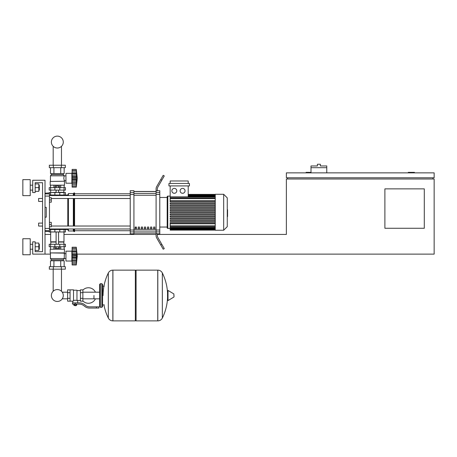 <?xml version="1.0" encoding="UTF-8"?>
<svg xmlns="http://www.w3.org/2000/svg" width="457" height="457" viewBox="0 0 457 457"><rect width="100%" height="100%" fill="white"/><g stroke="black" fill="none" stroke-linecap="round" stroke-linejoin="round"><path stroke-width="0.69" d="M414.448 172.86L414.448 172.363L408.29 172.363L408.29 172.86M424.296 228.272L384.891 228.272L384.891 188.867L424.296 188.867L424.296 228.272M432.916 177.784L432.916 179.013M77.13 254.132L434.15 254.132L434.15 179.013L286.379 179.013L286.379 234.43L157.322 234.43M434.15 177.784L434.15 172.86L286.379 172.86L286.379 177.784L434.15 177.784M287.607 177.784L287.607 179.013M311.006 172.363L306.081 172.363L306.081 172.86M50.436 254.132L32.704 254.132L32.704 241.816L35.166 241.816L35.166 251.67L42.552 251.67L42.552 182.709L35.166 182.709L35.166 192.563L32.704 192.563L32.704 180.247L45.014 180.247L45.014 254.132M45.014 234.43L50.681 234.43M63.98 234.43L156.094 234.43L156.094 231.91L159.784 231.91L159.784 230.025L156.094 230.025L156.094 194.499L159.784 194.499L159.784 192.62L156.094 192.62L156.094 194.499M326.766 167.685L311.006 167.685L311.006 165.96L317.409 165.96L317.409 164.24L320.363 164.24L320.363 165.96L326.766 165.96L326.766 172.86M311.006 172.86L311.006 167.685M38.611 223.102L38.611 226.055L38.611 223.102L42.552 223.102L42.552 201.428L38.611 201.428L38.611 198.469L42.552 198.469L42.552 182.709L35.166 182.709L42.552 182.709L42.552 198.469M49.447 222.359L51.298 222.359L51.298 224.576L49.447 224.576M51.298 224.576L51.298 226.792L49.447 226.792M38.611 198.469L38.611 201.428M49.447 197.732L51.298 197.732L51.298 199.949L49.447 199.949M51.298 199.949L51.298 202.165L49.447 202.165M67.607 298.821L62.683 298.821L62.683 298.101A5.947 5.947 0 0 1 51.384 295.508A5.947 5.947 0 0 1 57.331 289.561A5.947 5.947 0 0 1 63.277 295.508A5.947 5.947 0 0 1 57.331 301.454A5.947 5.947 0 0 0 61.478 291.246A5.947 5.947 0 0 1 57.331 301.454A5.947 5.947 0 0 1 53.178 291.246A5.947 5.947 0 0 0 57.331 301.454A5.947 5.947 0 0 0 62.683 298.101A5.947 5.947 0 0 1 51.818 297.747A5.947 5.947 0 0 1 53.178 291.246A5.947 5.947 0 0 0 57.331 301.454A5.947 5.947 0 0 1 53.178 291.246L53.178 269.156M93.959 295.508L93.959 298.821L93.959 295.508M61.478 269.156L61.478 291.246A5.947 5.947 0 0 1 62.683 292.914A5.947 5.947 0 0 0 61.478 291.246A5.947 5.947 0 0 1 62.683 292.914L62.683 292.194L67.607 292.194M82.877 300.94A7.758 7.758 0 0 0 95.433 298.821M95.433 292.194A7.758 7.758 0 0 0 82.877 290.081M70.07 289.847L73.52 289.847L73.52 300.895L72.783 301.174L67.607 301.174L67.607 289.847L70.07 289.847L70.07 301.174M80.415 300.432L77.707 300.432L77.707 302.9M80.415 292.674L80.415 301.174L82.877 301.174L82.877 289.847L80.415 289.847L80.415 292.674L82.877 292.674M80.415 290.583L76.97 290.583M76.97 300.112L77.707 300.432M73.52 300.5L75.245 300.198L76.97 300.5L76.97 290.212L73.52 290.212M76.228 305.482L74.257 305.482L75.982 305.727L76.228 305.236M75.953 304.128L75.953 305.236L76.667 305.236L76.667 304.128M73.823 304.128L73.823 305.236L75.953 305.236M74.531 304.128L74.531 305.236M96.427 308.069L98.889 308.069L98.889 306.836L96.427 306.836L96.427 308.069L89.446 308.069A7.386 7.386 0 0 1 84.831 306.453L83.951 305.75A7.386 7.386 0 0 0 79.335 304.128L72.474 304.128L72.474 302.9L75.245 302.9L75.245 304.128M75.245 302.9L79.335 302.9A8.62 8.62 0 0 1 84.722 304.785L85.602 305.487A6.158 6.158 0 0 0 89.446 306.836L96.427 306.836M80.415 298.341L82.877 298.341M70.07 292.674L67.607 292.674M70.07 298.341L67.607 298.341M157.751 320.877L157.751 270.138L157.814 320.877A5.05 5.05 0 0 0 162.344 318.061L162.344 272.955A5.05 5.05 0 0 0 157.814 270.138L136.077 270.138L136.077 320.877L157.751 320.877M167.542 295.508L167.542 290.698L168.005 290.429L168.005 300.586L167.542 300.323L167.542 295.508M174.003 295.508L174.003 296.81L174.003 295.508M108.332 272.955A5.05 5.05 0 0 1 112.862 270.138L135.341 270.138L135.341 320.877L112.925 320.877L112.925 270.138L112.862 320.877A5.05 5.05 0 0 1 108.332 318.061L108.332 272.955A50.984 50.984 0 0 0 103.076 295.508M101.842 283.688L100.363 283.688L100.363 307.333L101.842 307.333L101.842 283.688L102.579 284.425L102.579 286.151L104.305 286.151M104.305 304.87L102.579 304.87L102.579 306.59L102.579 284.425M49.447 229.505L65.46 229.505L65.46 231.967L49.202 231.967M59.781 231.967L59.793 229.008L54.869 229.008L54.88 231.967M58.467 246.746L58.467 248.322L59.604 248.322L59.604 246.746M58.467 248.322L56.194 248.322L56.194 246.746M56.194 248.322L55.057 248.322L55.057 246.746M72.109 262.015L71.863 261.027L65.951 261.027L65.951 251.179L71.863 251.179L71.863 261.027M72.109 250.19L71.863 251.179M72.109 260.901L72.109 254.286L76.565 254.286L76.296 264.969L77.279 256.103L76.296 247.237L76.565 251.139L76.445 249.848L72.109 249.848L72.109 247.237L76.296 247.237M72.109 260.536L76.296 260.536L76.565 261.067L72.109 261.067L76.382 260.993M76.296 264.969L72.109 264.969L72.109 263.78L76.296 263.78L76.565 262.884L76.445 263.386M72.109 263.918L76.445 263.895M76.296 260.496L76.445 260.901M72.109 257.919L76.565 257.919L76.302 255.897L76.41 259.296L76.445 257.131L72.109 257.131M72.109 263.78L72.109 261.067M72.109 256.103L76.302 255.897M72.109 254.286L72.109 251.139L76.565 251.139L76.565 254.275M72.109 251.67L76.296 251.67M76.559 249.333L76.296 248.425L72.109 248.425M72.109 251.139L72.109 249.848M76.445 248.819L76.565 249.322M72.109 253.087L76.433 253.052M64.471 252.898L50.19 252.898L50.19 249.208L64.471 249.208L64.226 258.565L63.243 259.799L63.243 260.781M50.19 252.898L64.226 253.149M50.436 253.149L50.436 258.565L64.226 258.565M50.436 258.565L51.418 259.799L63.243 259.799M51.418 259.799L51.418 260.781M65.951 253.664L64.226 253.664M65.951 258.542L64.226 258.542M49.327 266.694L65.334 266.694L65.334 269.156L49.327 269.156L49.327 266.694M53.326 266.694L53.326 269.156M61.335 266.694L61.335 269.156M64.157 249.208L64.157 246.746M60.741 249.208L60.741 246.746M53.92 249.208L53.92 246.746M50.504 249.208L50.504 246.746M50.504 266.694L50.504 260.781L64.157 260.781L64.157 266.694M53.92 260.781L53.92 266.694M60.741 260.781L60.741 266.694M50.681 231.967L50.681 241.816L56.097 241.816M63.98 231.967L63.98 241.816L58.559 241.816M50.927 241.816L50.681 244.284M63.734 241.816L63.98 244.284M50.596 244.284L49.202 244.284L49.202 246.746L65.46 246.746L65.46 244.284L50.596 244.284L50.596 246.746M50.681 242.061L56.097 242.061M58.559 242.061L63.98 242.061M50.927 192.563L56.097 192.317M63.734 192.563L63.98 190.095M58.559 192.317L63.98 192.317M50.681 192.317L50.681 190.095M65.46 190.095L49.202 190.095L49.202 187.633L65.46 187.633L65.46 190.095M49.447 195.025L54.88 195.025L54.869 195.516L59.793 195.516L59.793 195.025L67.796 195.025L68.413 193.545L73.337 193.545L74.571 192.928L74.571 195.55M55.057 187.633L55.057 186.056L59.604 186.056L59.604 187.633M58.467 186.056L58.467 187.633M56.194 186.056L56.194 187.633M72.109 172.363L71.863 173.352L65.951 173.352L65.951 183.2L71.863 183.2L72.109 184.188M76.296 182.709L76.445 183.074L76.296 182.709L72.109 182.709L72.109 173.843L76.296 173.843L76.445 173.477L76.296 187.142L77.279 178.276L76.296 169.41L76.445 173.477L76.445 172.021L72.109 172.021L72.109 169.41L76.296 169.41M72.109 175.26L76.405 175.082L76.462 177.225M76.445 170.992L76.296 170.598L72.109 170.598M72.109 178.276L76.296 178.276L76.445 179.31L76.296 178.276M72.109 173.843L72.109 173.312L76.565 173.312M77.279 178.276L76.296 187.142L72.109 187.142L72.109 183.24L76.445 183.074M76.553 185.056L76.445 185.559L76.565 185.056M72.109 185.953L76.296 185.953L76.445 185.559M72.109 176.459L76.565 176.459L76.445 177.247L72.109 177.247M72.109 173.312L72.109 172.021M72.109 186.09L76.445 186.068M72.109 183.074L72.109 182.709M72.109 183.24L76.382 183.166M72.109 180.092L76.565 180.092M71.863 173.352L71.863 183.2M50.19 181.48L64.226 181.229L50.19 181.48L50.19 185.171L64.471 185.171L64.471 181.48L63.78 178.276L64.226 175.814L63.243 174.58L63.243 173.597M50.436 181.229L50.436 175.814L51.418 174.58L51.418 173.597M65.951 180.715L64.226 180.715M65.951 175.836L64.226 175.836M61.335 165.223L65.334 165.223L65.334 167.685L49.327 167.685L49.327 165.223L61.335 165.223L61.335 167.685M53.326 167.685L53.326 165.223M60.741 185.171L60.741 187.633M53.92 185.171L53.92 187.633M64.157 185.171L64.157 187.633M50.504 185.171L50.504 187.633M64.157 167.685L64.157 173.597L50.504 173.597L50.504 167.685M53.92 173.597L53.92 167.685M60.741 173.597L60.741 167.685M50.436 175.814L64.226 175.814L63.243 174.58L51.418 174.58M76.296 173.843L76.445 173.477M76.405 175.082L76.565 176.448M76.445 181.292L72.109 181.292M65.46 195.025L65.46 192.563L49.202 192.563L49.202 192.928M54.88 192.563L54.88 195.025L59.781 195.025L59.781 192.563M57.331 148.017A5.947 5.947 0 0 0 63.277 142.07A5.947 5.947 0 0 0 57.331 136.123A5.947 5.947 0 0 0 51.384 142.07A5.947 5.947 0 0 0 57.331 148.017M227.266 209.712L227.563 209.712L227.563 214.813L227.266 214.813M227.563 214.202L227.266 214.202M227.563 214.813L227.563 216.584L227.266 216.584M227.563 216.584L227.266 216.692M215.247 212.265L215.247 194.282L223.673 194.282L223.673 230.242L215.247 230.242L215.247 212.265M223.673 230.242L227.266 226.649L227.266 197.881L223.673 194.282M167.176 197.487L167.176 196.75A0.617 0.617 0 0 1 167.788 196.133L167.788 228.397A0.617 0.617 0 0 1 167.176 227.78L167.176 196.75L167.176 197.487L159.784 197.487M215.247 200.732L170.181 200.732L170.181 185.913M174.317 188.375A2.462 2.462 0 0 1 176.779 190.837A2.462 2.462 0 0 1 174.317 193.3A2.462 2.462 0 0 1 171.855 190.837A2.462 2.462 0 0 1 174.317 188.375M182.594 188.375A2.462 2.462 0 0 1 185.056 190.837A2.462 2.462 0 0 1 182.594 193.3A2.462 2.462 0 0 1 180.127 190.837A2.462 2.462 0 0 1 182.594 188.375M189.438 185.913L168.947 185.913L168.947 183.446L189.438 183.446L189.438 185.913M188.21 185.913L188.21 196.887L170.181 196.887M170.181 183.446L170.181 180.983L188.21 180.983L188.21 183.446M215.247 225.867L170.181 225.867L170.181 223.799L215.247 223.799M215.247 212.756L170.181 212.756L170.181 211.768L215.247 211.768M215.247 223.542L170.181 223.542L170.181 222.559L215.247 222.559M215.247 221.388L170.181 221.388L170.181 220.4L215.247 220.4M215.247 219.229L170.181 219.229L170.181 218.246L215.247 218.246M215.247 217.069L170.181 217.069L170.181 216.087L215.247 216.087M215.247 214.916L170.181 214.916L170.181 213.927L215.247 213.927M215.247 209.614L170.181 209.614L170.181 210.597L215.247 210.597M215.247 207.455L170.181 207.455L170.181 208.443L215.247 208.443M215.247 205.296L170.181 205.296L170.181 206.284L215.247 206.284M215.247 203.142L170.181 203.142L170.181 204.125L215.247 204.125M215.247 200.983L170.181 200.983L170.181 201.971L215.247 201.971M170.181 225.867L170.181 230.117L215.247 230.117M167.176 227.043L167.176 227.78L167.176 227.043L159.784 227.043M153.626 227.043L154.86 227.043L154.86 228.888L153.626 228.888L153.626 227.043M150.547 227.043L151.781 227.043L151.781 228.888L150.547 228.888L150.547 227.043M147.474 227.043L148.702 227.043L148.702 228.888L147.474 228.888L147.474 227.043M144.395 227.043L145.623 227.043L145.623 228.888L144.395 228.888L144.395 227.043M141.316 227.043L142.544 227.043L142.544 228.888L141.316 228.888L141.316 227.043M138.237 227.043L139.465 227.043L139.465 228.888L138.237 228.888L138.237 227.043M135.158 227.043L136.386 227.043L136.386 228.888L135.158 228.888L135.158 227.043M156.094 191.557L133.924 191.557M133.924 232.967L156.094 232.967M159.784 194.499L159.784 230.025M156.094 230.025L156.094 231.91M159.784 231.91L159.784 233.813L157.322 233.813M157.322 233.67L156.094 233.67L156.094 235.572A4.924 4.924 0 0 0 156.751 238.034L160.738 244.941L161.807 244.324L157.985 237.703A4.924 4.924 0 0 1 157.322 235.241L157.322 233.67M156.094 192.62L156.094 190.86L157.322 190.86L157.322 189.284A4.924 4.924 0 0 1 157.985 186.822A4.924 4.924 0 0 0 157.322 189.284A4.924 4.924 0 0 1 157.985 186.822L164.269 175.934L163.2 175.322L160.738 179.584L161.807 180.201M157.322 190.712L159.784 190.712L159.784 192.62M130.234 192.62L130.234 190.712L133.924 190.712L133.924 192.62L130.234 192.62L130.234 194.499L133.924 194.499L133.924 192.62M133.924 194.499L133.924 230.025L130.234 230.025L130.234 231.91L133.924 231.91L133.924 230.025M133.924 231.91L133.924 233.813L130.234 233.813L130.234 231.91M130.234 230.025L130.234 194.499M133.924 191.477L156.094 191.477M133.924 233.053L156.094 233.053M156.751 238.034A4.924 4.924 0 0 1 156.094 235.572M161.807 244.324L164.269 248.591L163.2 249.208L160.738 244.941M156.094 190.86L156.094 188.952A4.924 4.924 0 0 1 156.751 186.49L160.738 179.584M156.094 233.67L156.094 234.43M51.298 198.504L130.234 198.504M49.447 195.55L130.234 195.55M136.386 228.888L136.386 227.043M135.158 227.5L136.386 227.5M64.197 228.98L64.717 229.505L67.796 229.505L67.796 228.98M67.796 226.026L67.796 198.504M67.796 195.55L67.796 195.025M67.796 229.505L68.413 230.979L68.413 228.98M68.413 226.026L68.413 198.504M68.413 195.55L68.413 193.545M68.413 230.979L73.337 230.979L73.337 228.98M73.337 226.026L73.337 198.504M73.337 195.55L73.337 193.545M73.337 230.979L73.954 231.596L73.954 228.98M73.954 226.026L73.954 198.504M73.954 195.55L73.954 192.928M73.954 231.596L74.571 231.596L74.571 228.98M74.571 226.026L74.571 198.504M64.717 195.025L64.197 195.55M45.014 196.076L49.447 196.076L49.447 192.928L45.014 193.202M45.014 231.322L49.447 231.596L49.447 228.449L45.014 228.449M45.014 207.335L46.248 207.335L46.248 217.189L45.014 217.189M49.447 196.076L49.447 228.449M46.248 207.335L46.248 217.189L46.248 207.335M39.325 190.095L39.325 185.171L39.325 190.095L38.834 190.095M30.236 187.633L30.236 195.642L22.85 195.642L22.85 179.63L30.236 179.63L30.236 187.633M39.325 249.208L39.325 244.284L39.325 249.208L38.834 249.208M30.236 246.746L30.236 254.749L22.85 254.749L22.85 238.737L30.236 238.737L30.236 246.746M35.166 250.436L38.834 250.436L38.834 243.05L35.166 243.05M35.166 246.746L38.834 246.746M35.166 191.329L38.834 191.329L38.834 183.943L35.166 183.943M35.166 187.633L38.834 187.633M42.552 226.055L42.552 251.67L35.166 251.67L42.552 251.67L42.552 226.055L38.611 226.055M42.552 223.102L42.552 201.428M157.814 320.877L157.814 270.138M174.003 296.81L173.854 293.942L168.005 290.429M112.862 270.138L112.862 320.877M50.596 231.967L50.596 229.505M64.066 231.967L64.066 229.505M72.109 262.358L76.445 262.358M72.109 259.119L76.445 259.119L72.109 259.119M72.109 255.075L76.445 255.075M72.109 248.288L76.445 248.288M54.88 244.284L54.88 246.746M59.781 244.284L59.781 246.746M64.066 244.284L64.066 246.746M50.596 190.095L50.596 187.633M54.88 190.095L54.88 187.633M59.781 190.095L59.781 187.633M64.066 190.095L64.066 187.633M72.109 184.531L76.445 184.531M72.109 170.461L76.445 170.461M72.109 179.304L76.445 179.304M50.596 192.563L50.596 195.025M64.066 192.563L64.066 195.025M227.563 212.271L227.266 212.271M227.563 210.323L227.266 210.323M215.247 195.447L188.21 195.447M215.247 196.15L188.21 196.15M215.247 197.196L170.181 197.196M215.247 198.658L170.181 198.658M215.247 229.083L170.181 229.083M215.247 228.374L167.788 228.397M215.247 227.329L170.181 227.329M156.094 193.437L133.924 193.437M156.094 229.288L133.924 229.288M133.924 231.088L156.094 231.088M133.924 195.242L156.094 195.242M49.447 193.888L45.014 193.888M46.248 193.888L49.202 193.888M45.014 230.642L49.447 230.642M61.478 146.331L61.478 165.223M53.178 165.223L53.178 146.331M99.626 298.821L82.877 298.821M99.626 292.194L82.877 292.194M72.783 301.174L72.783 302.9M162.344 318.061A50.984 50.984 0 0 0 167.542 298.015M167.542 293.006A50.984 50.984 0 0 0 162.344 272.955M173.854 297.079L168.005 300.586M135.341 270.881L136.077 270.138M135.341 320.14L136.077 320.877M103.939 304.87A50.984 50.984 0 0 0 108.332 318.061M100.363 307.333L99.626 306.59L99.626 284.425L100.363 283.688M101.842 307.333L102.579 306.59M62.466 228.98L62.466 229.505M52.195 229.505L52.195 228.98M58.559 244.284L58.559 231.967M56.097 244.284L56.097 231.967M72.109 251.213L76.382 251.213M72.109 248.34L76.313 248.34M72.109 263.866L76.313 263.866M58.559 190.095L58.559 192.563M56.097 190.095L56.097 192.563M72.109 173.386L76.382 173.386M72.109 170.512L76.313 170.512M72.109 186.039L76.313 186.039M52.195 195.025L52.195 195.55M62.466 195.025L62.466 195.55M170.181 196.133L167.788 196.133M215.247 194.408L188.21 194.408M188.21 194.545L215.247 194.545M188.21 194.95L215.247 194.95M188.21 195.659L215.247 195.659M188.21 196.704L215.247 196.704M170.181 198.167L215.247 198.167M215.247 229.985L170.181 229.985M215.247 229.574L170.181 229.574M215.247 228.866L170.181 228.866M215.247 227.82L170.181 227.82M215.247 226.364L170.181 226.364M74.571 230.734L130.234 230.734M74.571 193.791L130.234 193.791M130.234 226.026L51.298 226.026M130.234 228.98L49.447 228.98M30.236 190.095L32.704 190.095M30.236 249.208L32.704 249.208M30.236 244.284L32.704 244.284M38.834 244.284L39.325 244.284M30.236 185.171L32.704 185.171M38.834 185.171L39.325 185.171"/></g></svg>
